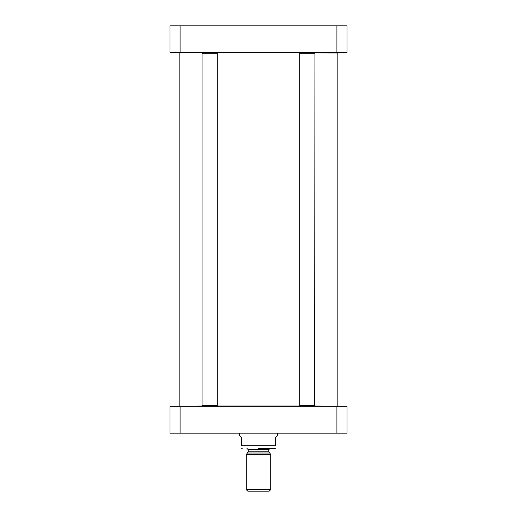 <?xml version="1.0" encoding="UTF-8"?>
<svg xmlns="http://www.w3.org/2000/svg" width="517" height="517" viewBox="0 0 517 517"><rect width="100%" height="100%" fill="white"/><g stroke="black" fill="none" stroke-linecap="round" stroke-linejoin="round"><path stroke-width="0.78" d="M337.523 406.33L314.64 406.026L314.943 53.309L299.692 53.309L299.692 405.716L314.943 405.716M314.64 406.026L215.667 406.026M203.698 406.026L179.477 406.33M179.477 52.702L337.827 53.005L337.827 406.026M239.429 433.181L239.429 435.469L241.717 437.757L241.717 445.686C241.717 449.758 241.717 449.758 241.717 445.686C241.717 449.758 241.717 449.758 241.717 445.686L275.283 445.686L275.283 437.757L277.571 435.469L277.571 433.181M258.5 448.433L275.283 448.394M275.283 445.686C275.283 449.758 275.283 449.758 275.283 445.686C275.283 449.758 275.283 449.758 275.283 445.686M270.708 489.625L246.292 489.625L247.824 491.15L269.176 491.15L270.708 489.625L270.708 454.598L246.292 454.598L246.292 489.625M247.21 453.008L269.79 453.008L268.795 451.813L248.205 451.813L246.292 454.598M248.205 451.813L248.205 449.654L268.795 449.654L268.795 451.813M269.79 453.008L270.708 454.598M268.795 449.654L270.016 448.433M180.084 433.181L346.985 433.181L346.985 406.33L170.015 406.33L170.015 433.181L180.084 433.181L180.084 406.33M336.916 433.181L336.916 406.33M202.057 53.309L217.308 53.309L202.057 53.309L202.057 405.716L217.308 405.716L217.308 53.309M202.057 405.716L217.308 405.716M170.015 25.85L346.985 25.85L346.985 52.702L170.015 52.702L170.015 25.85M180.084 25.85L180.084 52.702M336.916 25.85L336.916 52.702M179.173 53.005L179.173 406.026M241.717 448.394L242.176 448.433M248.205 449.654L246.984 448.433"/></g></svg>
